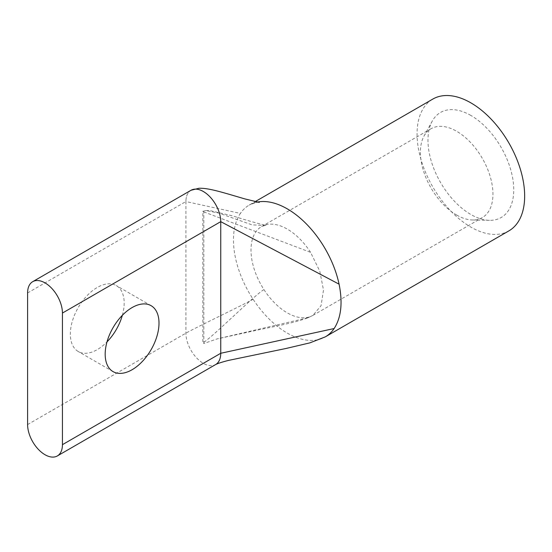 <?xml version="1.0" encoding="UTF-8"?>
<svg xmlns="http://www.w3.org/2000/svg" width="552" height="552" viewBox="0 0 552 552"><rect width="100%" height="100%" fill="white"/><g stroke="black" fill="none" stroke-linecap="round" stroke-linejoin="round"><path stroke-width="0.41" stroke-dasharray="2.76 2.07" d="M470.856 115.451A60.651 35.017 -120 0 0 432.23 121.157A60.651 35.017 -120 0 0 470.856 214.493A60.651 35.017 -120 0 0 489.486 220.338A60.651 35.017 -120 0 0 512.67 178.075A60.651 35.017 -120 0 0 470.856 115.451M456.67 215.045A51.295 29.615 60 0 1 423.998 136.102A51.295 29.615 60 0 1 431.022 128.74A51.295 29.615 60 0 1 456.67 131.279A51.295 29.615 60 0 1 490.183 176.481A51.295 29.615 60 0 1 482.324 217.591A51.295 29.615 60 0 1 472.429 219.986A51.295 29.615 60 0 1 456.67 215.045M122.351 315.302A38.06 21.976 120 0 0 116.293 285.584A38.06 21.976 120 0 0 97.255 287.468A38.06 21.976 120 0 0 72.395 321.009A38.06 21.976 120 0 0 78.225 351.507A38.06 21.976 120 0 0 97.255 349.623A38.06 21.976 120 0 0 106.998 341.895M508.903 230.867A76.086 43.932 60 0 1 470.856 227.1A76.086 43.932 60 0 1 421.148 160.052A76.086 43.932 60 0 1 432.816 99.077M287.261 333.097A76.086 43.932 -120 0 0 325.307 336.865A76.086 43.932 -120 0 1 287.261 333.097A76.086 43.932 -120 0 1 253.113 299.267A76.086 43.932 -120 0 1 240.389 213.417L185.914 201.549L185.914 333.166A24.626 14.221 -120 0 0 196.664 357.951A24.626 14.221 -120 0 0 215.639 364.555L215.666 364.541M259.295 202.398C257.922 201.88 254.569 202.77 249.235 205.075A76.086 43.932 -120 0 1 257.308 202.073A76.086 43.932 -120 0 0 249.228 205.068A76.086 43.932 -120 0 0 249.221 205.075A76.086 43.932 -120 0 0 240.389 213.417A76.086 43.932 -120 0 1 249.221 205.075A76.086 43.932 -120 0 0 249.221 205.075L255.196 201.625M191.013 190.274A24.626 14.221 -120 0 0 185.914 201.549A24.626 14.221 -120 0 1 191.013 190.274M202.825 211.312L205.786 210.54L218.861 213.1L252.002 224.857L263.946 225.423A51.295 29.615 -120 0 0 261.627 226.534A51.295 29.615 -120 0 0 261.613 226.548A51.295 29.615 -120 0 0 263.946 289.593C254.375 295.12 212.396 337.403 202.825 342.93L203.84 343.517L203.84 211.892L202.825 211.312L202.825 342.93M205.786 210.54L209.995 210.588L233.213 216.032C248.503 221.062 266.678 225.913 266.223 225.057L261.634 226.541M203.84 211.892L310.576 252.347L319.801 271.239L323.507 290.083L321.05 305.711L312.894 315.406L308.037 317.731L216.895 338.969L203.84 343.517M27.6 292.953L185.914 201.549M310.576 252.347A51.295 29.615 -120 0 0 287.261 229.087A51.295 29.615 -120 0 0 263.946 225.423M263.946 289.593A51.295 29.615 -120 0 0 287.261 312.853A51.295 29.615 -120 0 0 310.576 316.517M27.6 424.571L185.914 333.166C194.87 327.998 244.163 304.435 253.113 299.267M423.998 136.102L432.23 121.157M151.117 305.691L116.293 285.584M261.613 226.548L431.022 128.74M312.908 315.399L482.324 217.591M307.354 318C294.106 322.913 275.089 326.363 258.281 329.91L216.895 338.969M308.037 317.731L312.894 315.406M113.056 371.613L78.225 351.507M472.429 219.986L489.486 220.338"/><path stroke-width="0.83" d="M106.998 341.895A38.06 21.976 120 0 0 122.351 315.302M132.087 307.574A38.06 21.976 -60 0 1 151.117 305.691A38.06 21.976 -60 0 1 156.954 336.189A38.06 21.976 -60 0 1 132.087 369.73A38.06 21.976 -60 0 1 113.056 371.613A38.06 21.976 -60 0 1 107.226 341.115A38.06 21.976 -60 0 1 132.087 307.574M57.325 455.952A24.626 14.221 60 0 0 62.431 444.677L62.431 313.06A24.626 14.221 -120 0 0 45.016 282.893A24.626 14.221 -120 0 0 32.699 281.679A24.626 14.221 -120 0 0 27.6 292.953L27.6 424.571A24.626 14.221 60 0 0 38.35 449.356A24.626 14.221 60 0 0 57.325 455.952L215.646 364.555A24.626 14.221 -120 0 0 220.745 353.28L220.745 221.656A24.626 14.221 -120 0 0 203.329 191.496A24.626 14.221 -120 0 0 191.02 190.274A24.626 14.221 -120 0 0 191.013 190.274A24.626 14.221 -120 0 0 191.013 190.274A24.626 14.221 -120 0 1 203.329 191.496M255.196 201.625L432.816 99.077A76.086 43.932 60 0 1 470.856 102.851A76.086 43.932 60 0 1 520.564 169.899A76.086 43.932 60 0 1 508.903 230.867L325.307 336.865A76.086 43.932 -120 0 0 334.139 328.53L220.745 353.28L62.431 444.677M287.261 208.842A76.086 43.932 -120 0 0 257.308 202.073A76.086 43.932 -120 0 1 287.261 208.842A76.086 43.932 -120 0 1 339.08 284.176M215.639 364.555C217.964 363.237 225.595 361.077 228.949 360.318L286.15 348.45L309.886 342.868L325.307 336.865A76.086 43.932 -120 0 0 334.139 328.53C341.191 317.621 342.84 302.834 339.087 284.176L220.745 221.656L62.431 313.06M32.699 281.679L191.013 190.274L198.906 188.28C206.627 187.935 217.06 190.826 229.591 194.421L244.922 198.927L259.295 202.398"/></g></svg>
